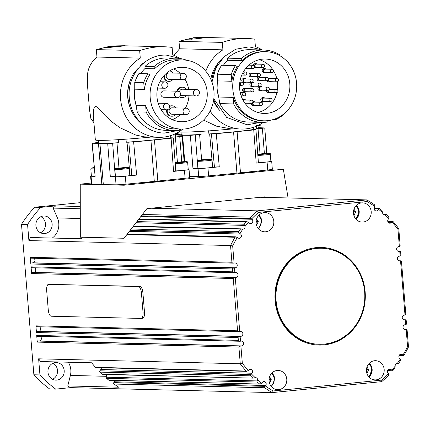 <?xml version="1.0" encoding="UTF-8"?>
<svg xmlns="http://www.w3.org/2000/svg" width="430" height="430" viewBox="0 0 430 430"><rect width="100%" height="100%" fill="white"/><g stroke="black" fill="none" stroke-linecap="round" stroke-linejoin="round"><path stroke-width="0.64" d="M286.778 379.163A9.605 8.89 -88.6 0 1 277.689 389.655A9.605 8.89 -88.6 0 1 269.072 380.937A9.605 8.89 -88.6 0 1 278.162 370.445A9.605 8.89 -88.6 0 1 286.778 379.163M273.802 221.332A9.605 8.89 -88.6 0 1 264.708 231.818A9.605 8.89 -88.6 0 1 256.092 223.105A9.605 8.89 -88.6 0 1 265.186 212.613A9.605 8.89 -88.6 0 1 273.802 221.332M371.197 211.576A9.605 8.89 -88.6 0 1 362.103 222.068A9.605 8.89 -88.6 0 1 353.487 213.35A9.605 8.89 -88.6 0 1 362.581 202.863A9.605 8.89 -88.6 0 1 371.197 211.576M384.173 369.408A9.605 8.89 -88.6 0 1 375.084 379.9A9.605 8.89 -88.6 0 1 366.462 371.181A9.605 8.89 -88.6 0 1 375.557 360.695A9.605 8.89 -88.6 0 1 384.173 369.408M365.14 291.75A48.837 45.182 -88.6 0 1 318.926 345.075A48.837 45.182 -88.6 0 1 275.125 300.763A48.837 45.182 -88.6 0 1 321.344 247.438A48.837 45.182 -88.6 0 1 365.14 291.75M318.748 345.075A48.837 45.182 91.4 0 0 364.78 291.739A48.837 45.182 91.4 0 0 321.151 247.433M126.871 234.597L235.059 237.258A108.881 100.738 91.4 0 0 230.55 245.546L231.926 262.257L232.345 262.907L233.108 263.138L234.823 263.004A2.403 2.22 -88.6 0 1 237.242 265.315A2.403 2.22 -88.6 0 1 235.221 267.788L232.786 268.255L232.474 268.954L232.711 271.825L233.135 272.475L235.613 272.572A2.403 2.22 -88.6 0 1 238.032 274.877A2.403 2.22 -88.6 0 1 236.005 277.355L233.571 277.818L233.264 278.516L237.564 330.81L237.983 331.465L238.747 331.691L240.461 331.562A2.403 2.22 -88.6 0 1 242.88 333.868A2.403 2.22 -88.6 0 1 240.854 336.341L238.424 336.808L238.112 337.507L238.349 340.377L238.768 341.028L241.246 341.124A2.403 2.22 -88.6 0 1 243.665 343.436A2.403 2.22 -88.6 0 1 241.638 345.908L239.209 346.37L238.897 347.069L240.273 363.78L38.619 358.819A108.881 100.738 91.4 0 0 40.662 361.533L91.687 362.791A108.881 100.738 91.4 0 0 95.422 367.327A0.962 0.887 91.4 0 0 96.1 367.629M130.199 230.286L239.139 232.969L238.585 232.34L238.655 231.652L131.188 229.007M239.139 232.969L239.902 233.425A107.28 99.255 -88.6 0 1 239.962 233.339A107.28 99.255 -88.6 0 1 242.966 229.104A2.403 2.22 -88.6 0 0 245.078 226.368L244.224 225.175L244.224 224.229L136.912 221.59M245.078 226.368A107.28 99.255 -88.6 0 1 245.433 225.922A107.28 99.255 -88.6 0 1 248.459 222.337L246.933 221.66L138.911 218.999M374.073 208.647L378.728 208.765L379.066 208.416L379.599 208.593L379.066 208.416M378.728 208.765L378.577 209.308A107.28 99.255 -88.6 0 1 378.658 209.372A107.28 99.255 -88.6 0 1 382.566 212.603A2.403 2.22 -88.6 0 0 385.087 214.871L385.758 214.398L386.446 214.586A108.881 100.738 91.4 0 1 388.543 216.645L388.956 217.967L388.22 219.273A2.403 2.22 -88.6 0 0 389.865 223.208A2.403 2.22 -88.6 0 0 391.628 222.342L388.145 222.256M385.087 214.871A107.28 99.255 -88.6 0 1 385.5 215.258A107.28 99.255 -88.6 0 1 388.806 218.515M403.501 355.658L403.082 355.454L403.501 355.658L403.996 355.223A108.881 100.738 91.4 0 0 408.5 346.935L407.124 330.229L406.587 329.364L405.442 329.509A2.403 2.22 -88.6 0 1 403.023 327.198A2.403 2.22 -88.6 0 1 405.049 324.725L406.135 324.585L406.576 323.532L406.13 320.011L404.657 319.942A2.403 2.22 -88.6 0 1 402.238 317.636A2.403 2.22 -88.6 0 1 404.259 315.158L405.345 315.018L405.791 313.964L401.491 261.671L400.954 260.811L399.803 260.956A2.403 2.22 -88.6 0 1 397.39 258.645A2.403 2.22 -88.6 0 1 399.411 256.173L400.841 255.683L400.706 252.109L400.163 251.244L399.019 251.389A2.403 2.22 -88.6 0 1 396.6 249.083A2.403 2.22 -88.6 0 1 398.626 246.605L399.712 246.465L400.153 245.412L398.782 228.701A108.881 100.738 91.4 0 0 392.993 221.445L387.709 221.031M398.271 363.613L397.298 363.409A107.28 99.255 -88.6 0 0 400.303 359.174A107.28 99.255 -88.6 0 0 400.362 359.088L400.663 359.738L400.394 360.829A108.881 100.738 91.4 0 1 398.669 363.275L398.271 363.613L397.298 363.409A2.403 2.22 -88.6 0 0 395.191 366.145L394.826 368.252A108.881 100.738 91.4 0 1 392.912 370.526L392.418 370.832L387.618 370.51M395.191 366.145A107.28 99.255 -88.6 0 1 394.831 366.591A107.28 99.255 -88.6 0 1 391.805 370.176L392.418 370.832M253.657 378.094L255.178 377.642A2.403 2.22 -88.6 0 1 257.699 379.91A107.28 99.255 -88.6 0 0 261.607 383.141A107.28 99.255 -88.6 0 0 261.687 383.205L260.026 384.076L109.328 380.367A0.962 0.887 91.4 0 0 109.451 380.362M255.178 377.642A107.28 99.255 -88.6 0 1 254.77 377.255A107.28 99.255 -88.6 0 1 251.464 373.998L250.781 374.53L99.808 370.816A0.962 0.887 91.4 0 0 99.878 372.133A108.881 100.738 91.4 0 0 101.974 374.191A0.962 0.887 91.4 0 0 102.587 374.433M99.878 372.133L250.513 375.841L250.33 375.202L250.781 374.53M391.805 370.176L391.106 369.547A2.403 2.22 -88.6 0 0 387.602 370.552A2.403 2.22 -88.6 0 0 388.252 373.24L388.822 373.928L388.457 375.358A108.881 100.738 91.4 0 1 381.716 381.636L381.754 380.098L273.195 390.972A107.28 99.255 -88.6 0 1 265.353 385.941L264.837 386.344L113.794 382.625A0.962 0.887 91.4 0 0 113.993 384.049A108.881 100.738 91.4 0 0 118.804 387.204L67.784 385.946A108.881 100.738 91.4 0 0 70.622 387.629L55.706 389.123L49.633 388.973A118.486 109.623 -88.6 0 1 33.873 374.783L21.5 224.315A118.486 109.623 -88.6 0 1 34.69 207.228L80.27 202.664M260.182 384.071L108.817 380.179A0.962 0.887 91.4 0 0 109.328 380.367M105.732 374.508A2.403 2.22 -88.6 0 1 106.296 377.207A0.962 0.887 91.4 0 0 106.565 378.325L257.199 382.034L256.963 381.528L257.699 379.91M253.2 378.137L101.974 374.191M251.464 373.998L252.044 373.24A2.403 2.22 -88.6 0 0 250.4 369.305A2.403 2.22 -88.6 0 0 248.637 370.171L246.788 371.343L96.051 367.629M246.852 371.343L246.057 371.036L95.422 367.327M235.059 237.258L236.011 236.822L127.221 234.146M235.796 236.833L237.752 237.747A2.403 2.22 -88.6 0 0 241.257 236.742A2.403 2.22 -88.6 0 0 240.601 234.054L129.403 231.313M133.069 226.567L242.762 229.104M240.929 228.873L241.681 228.921M141.325 215.871L251.045 218.574L250.437 217.859L250.599 217.128L142.411 214.462M251.045 218.574L251.62 218.918A107.28 99.255 -88.6 0 1 258.511 212.415L367.075 201.541L366.774 199.891L260.483 197.273L151.043 208.233L257.333 210.85L366.774 199.891A108.881 100.738 91.4 0 1 374.428 204.728L375.03 206.158L374.589 206.997A2.403 2.22 -88.6 0 0 376.234 210.931A2.403 2.22 -88.6 0 0 377.997 210.066L374.514 209.98M379.599 208.593A108.881 100.738 91.4 0 1 381.856 210.447L382.566 212.603M113.993 384.049L264.627 387.758L264.353 387.097L264.837 386.344M198.628 168.485A7.208 0.312 175.3 0 1 198.09 168.409L197.499 161.234A7.208 0.312 -4.7 0 0 198.042 161.309A7.208 0.312 -4.7 0 0 207.416 160.713A7.208 0.312 -4.7 0 0 211.861 160.057L212.452 167.227A7.208 0.312 175.3 0 1 206.674 168.012A7.208 0.312 175.3 0 1 198.628 168.485M115.993 176.757A7.208 0.312 175.3 0 1 115.45 176.682L114.864 169.511A7.208 0.312 -4.7 0 0 115.401 169.587A7.208 0.312 -4.7 0 0 124.775 168.985A7.208 0.312 -4.7 0 0 129.226 168.329L129.812 175.504A7.208 0.312 175.3 0 1 124.039 176.289A7.208 0.312 175.3 0 1 115.993 176.757M109.328 47.461A9.605 0.419 175.3 0 1 108.118 47.504A9.605 0.419 175.3 0 1 106.172 47.407A9.605 0.419 175.3 0 1 112.676 46.478A9.605 0.419 175.3 0 1 123.372 45.741A9.605 0.419 175.3 0 1 125.318 45.827L125.673 45.822M186.093 108.161A3.204 3.204 0 0 1 189.216 111.241A3.204 3.204 0 0 1 185.937 114.563L171.962 114.219A3.204 2.962 -88.6 0 1 169.092 111.316A3.204 2.962 -88.6 0 1 172.124 107.817L186.093 108.161A3.204 2.962 91.4 0 0 183.062 111.66A3.204 2.962 91.4 0 0 186.276 114.552M175.757 114.316A5.203 4.816 -88.6 0 1 171.914 116.224A5.203 4.816 -88.6 0 1 167.249 111.499A5.203 4.816 -88.6 0 1 167.399 109.677M169.694 106.489A5.203 4.816 -88.6 0 1 172.172 105.818A5.203 4.816 -88.6 0 1 175.918 107.914M171.914 116.224L171.307 116.207A5.203 4.816 -88.6 0 1 166.641 111.483A5.203 4.816 -88.6 0 1 166.759 109.795M169.667 106.172A5.203 4.816 -88.6 0 1 171.565 105.802L172.172 105.818M183.223 73.288A3.204 3.204 0 0 1 186.346 76.368A3.204 3.204 0 0 1 183.067 79.69L169.097 79.346A3.204 2.962 -88.6 0 1 166.227 76.443A3.204 2.962 -88.6 0 1 169.253 72.944L183.223 73.288A3.204 2.962 91.4 0 0 180.197 76.787A3.204 2.962 91.4 0 0 183.411 79.679M172.892 79.443A5.203 4.816 -88.6 0 1 169.049 81.351A5.203 4.816 -88.6 0 1 164.378 76.626A5.203 4.816 -88.6 0 1 164.459 75.137M169.544 70.955A5.203 4.816 -88.6 0 1 173.048 73.035M169.049 81.351L168.442 81.334A5.203 4.816 -88.6 0 1 163.771 76.61A5.203 4.816 -88.6 0 1 163.76 75.906M179.423 91.837A3.204 2.962 -88.6 0 1 182.417 89.209L196.386 89.553A3.204 2.962 91.4 0 0 193.355 93.047A3.204 2.962 91.4 0 0 196.569 95.938M177.654 91.208A5.203 4.816 -88.6 0 1 182.465 87.204A5.203 4.816 -88.6 0 1 186.212 89.3M177.047 91.192A5.203 4.816 -88.6 0 1 181.858 87.193L182.465 87.204M177.59 91.203A3.204 3.204 0 0 1 180.713 94.288A3.204 3.204 0 0 1 177.434 97.61L163.771 97.271A3.204 2.962 -88.6 0 1 160.895 94.364A3.204 2.962 -88.6 0 1 163.927 90.87L177.59 91.203A3.204 2.962 91.4 0 0 174.564 94.702A3.204 2.962 91.4 0 0 177.778 97.594M124.98 45.811L110.231 47.354L105.775 47.467L111.907 46.015L122.733 45.752L110.967 45.994L96.352 49.606L139.669 50.67L140.282 58.109A42.43 39.259 91.4 0 0 121.588 105.371A42.43 39.259 91.4 0 0 158.632 137.342A42.43 39.259 91.4 0 0 163.147 137.17A42.43 39.259 91.4 0 0 182.831 129.091M178.961 57.889A42.43 39.259 91.4 0 0 172.747 54.863L172.134 47.424A80.061 74.073 -88.6 0 0 164.265 46.773A80.061 74.073 -88.6 0 0 139.669 50.67M156.982 97.029A27.219 25.182 -88.6 0 1 182.739 67.306A27.219 25.182 -88.6 0 1 207.158 92.009A27.219 25.182 -88.6 0 1 181.401 121.733A27.219 25.182 -88.6 0 1 156.982 97.029M188.668 89.359A27.219 25.182 91.4 0 0 184.954 79.131M180.1 73.213A27.219 25.182 91.4 0 0 173.586 68.929M180.003 128.661L179.401 130.263A36.184 33.481 -88.6 0 1 178.348 130.387A36.184 33.481 -88.6 0 1 174.499 130.532A36.184 33.481 -88.6 0 1 146.141 112.096L137.154 111.875L136.073 105.296A34.583 31.997 -88.6 0 1 134.746 89.177L134.74 82.49L143.727 82.71A36.184 33.481 -88.6 0 1 147.936 73.75L138.949 73.53A36.184 33.481 -88.6 0 0 134.74 82.49M186.077 128.812A34.583 31.997 91.4 0 0 214.032 92.676A34.583 31.997 91.4 0 0 182.922 59.942A34.583 31.997 91.4 0 0 179.24 60.082A34.583 31.997 91.4 0 0 150.086 95.723A34.583 31.997 91.4 0 0 181.218 129.091A34.583 31.997 91.4 0 0 184.9 128.957A34.583 31.997 91.4 0 0 186.077 128.812M182.922 59.942L176.848 59.797A34.583 31.997 91.4 0 0 173.166 59.931A34.583 31.997 91.4 0 0 154.553 68.789L144.953 68.553L144.953 66.435L153.94 66.655A36.184 33.481 -88.6 0 1 172.425 58.324A36.184 33.481 -88.6 0 1 176.278 58.179A36.184 33.481 -88.6 0 1 186.83 60.302M144.953 66.435A36.184 33.481 -88.6 0 1 163.438 58.104A36.184 33.481 -88.6 0 1 167.291 57.959L176.278 58.179M96.352 49.606L96.965 57.045C91.095 62.146 87.946 68.128 87.51 74.992L87.559 86.107L89.494 109.602L90.843 118.417L93.939 122.84M170.624 135.622L170.785 137.761A7.713 0.339 -4.7 0 0 171.231 137.793L173.306 137.879L171.097 138.213L154.456 139.917A41.151 1.795 175.3 0 1 152.709 140.094A41.151 1.795 175.3 0 1 150.925 140.271L133.633 141.964L127.017 142.222A7.713 0.339 -4.7 0 0 126.275 142.222L125.974 139.035M126.275 142.222A38.619 1.682 -4.7 0 0 151.747 140.073A38.619 1.682 -4.7 0 0 170.785 137.761M188.238 169.495L188.582 169.506A8.003 0.349 175.3 0 1 189.049 169.587L189.705 177.558A8.003 0.349 175.3 0 1 185.099 178.251L157.837 181.051A41.151 1.795 175.3 0 1 156.88 181.148A9.605 0.419 175.3 0 1 159.68 181.213A9.605 0.419 175.3 0 1 153.752 182.089A9.605 0.419 175.3 0 1 140.535 182.788A9.605 0.419 175.3 0 1 140.567 182.745L125.979 184.174L125.323 176.203L136.632 175.096L130.01 175.354L127.017 142.222M173.306 137.879L175.768 171.065L173.559 171.398L184.448 170.28A8.003 0.349 175.3 0 0 189.049 169.587M175.537 135.928A41.151 1.795 175.3 0 1 175.709 135.934L182.126 136.224L175.418 137.009A7.713 0.339 -4.7 0 0 174.037 137.154L173.763 133.972M118.255 139.53L118.481 142.717A7.713 0.339 -4.7 0 0 116.981 142.862L107.715 143.615L99.943 143.523A41.151 1.795 175.3 0 1 98.486 143.486L92.068 143.195L98.572 142.432M115.428 176.434L110.317 176.773L115.401 176.832A8.003 0.349 175.3 0 0 125.323 176.203M156.88 181.148A41.151 1.795 175.3 0 1 156.09 181.229A41.151 1.795 175.3 0 1 154.305 181.401L140.567 182.745M245.922 82.173A2 1.854 -88.6 0 1 243.009 80.727A2 1.854 -88.6 0 1 246.003 78.969M244.804 82.544L243.59 82.517A2 1.854 -88.6 0 1 241.794 80.7A2 1.854 -88.6 0 1 243.686 78.513L244.901 78.545M251.572 79.109A1.602 1.602 0 0 1 253.136 80.646A1.602 1.602 0 0 1 251.496 82.307L244.815 82.146A1.602 1.483 -88.6 0 1 243.375 80.689A1.602 1.483 -88.6 0 1 244.89 78.943L251.572 79.109A1.602 1.483 91.4 0 0 250.061 80.856A1.602 1.483 91.4 0 0 251.663 82.302M261.263 80.636A2 1.854 -88.6 0 1 258.344 79.195A2 1.854 -88.6 0 1 261.338 77.438M260.139 81.007L258.925 80.98A2 1.854 -88.6 0 1 257.129 79.163A2 1.854 -88.6 0 1 259.021 76.975L260.236 77.008M266.912 77.572A1.602 1.602 0 0 1 268.471 79.115A1.602 1.602 0 0 1 266.831 80.775L260.15 80.609A1.602 1.483 -88.6 0 1 258.715 79.158A1.602 1.483 -88.6 0 1 260.231 77.405L266.912 77.572A1.602 1.483 91.4 0 0 265.396 79.319A1.602 1.483 91.4 0 0 267.003 80.765M266.337 72.321A2 1.854 -88.6 0 1 263.423 70.875A2 1.854 -88.6 0 1 266.417 69.117M265.219 72.692L264.004 72.659A2 1.854 -88.6 0 1 262.209 70.848A2 1.854 -88.6 0 1 264.101 68.66L265.315 68.687M271.986 69.257A1.602 1.602 0 0 1 273.55 70.794A1.602 1.602 0 0 1 271.911 72.455L265.229 72.294A1.602 1.483 -88.6 0 1 263.789 70.837A1.602 1.483 -88.6 0 1 265.305 69.09L271.986 69.257A1.602 1.483 91.4 0 0 270.47 71.004A1.602 1.483 91.4 0 0 272.077 72.45M270.744 92.52A2 1.854 -88.6 0 1 267.901 90.321M269.626 92.896L268.411 92.864A2 1.854 -88.6 0 1 266.681 90.316M276.49 92.654A1.602 1.483 91.4 0 1 276.318 92.66A1.602 1.602 0 0 0 277.957 90.999A1.602 1.602 0 0 0 276.399 89.456A1.602 1.483 91.4 0 0 274.883 91.203A1.602 1.483 91.4 0 0 276.318 92.66L269.637 92.493A1.602 1.483 -88.6 0 1 268.352 90.182M271.287 81.711A2 1.854 -88.6 0 1 268.374 80.265A2 1.854 -88.6 0 1 271.368 78.507M270.169 82.082L268.954 82.055A2 1.854 -88.6 0 1 267.256 80.727M276.936 78.647A1.602 1.602 0 0 1 278.5 80.184A1.602 1.602 0 0 1 276.861 81.845L270.18 81.684A1.602 1.483 -88.6 0 1 268.745 80.227A1.602 1.483 -88.6 0 1 270.255 78.48L276.936 78.647A1.602 1.483 91.4 0 0 275.426 80.394A1.602 1.483 91.4 0 0 277.033 81.84M257.462 67.333A2 1.854 -88.6 0 1 254.549 65.887A2 1.854 -88.6 0 1 257.543 64.129M256.344 67.703L255.13 67.677A2 1.854 -88.6 0 1 254.544 67.553M263.117 64.269A1.602 1.602 0 0 1 264.676 65.806A1.602 1.602 0 0 1 263.036 67.467L256.355 67.306A1.602 1.483 -88.6 0 1 254.92 65.849A1.602 1.483 -88.6 0 1 256.436 64.102L263.117 64.269A1.602 1.483 91.4 0 0 261.601 66.016A1.602 1.483 91.4 0 0 263.208 67.462M253.2 76.621A2 1.854 -88.6 0 1 250.281 75.18A2 1.854 -88.6 0 1 253.275 73.422M252.077 76.992L250.862 76.965A2 1.854 -88.6 0 1 249.067 75.148A2 1.854 -88.6 0 1 250.964 72.96L252.179 72.993M258.849 73.557A1.602 1.602 0 0 1 260.408 75.099A1.602 1.602 0 0 1 258.769 76.76L252.087 76.594A1.602 1.483 -88.6 0 1 250.652 75.142A1.602 1.483 -88.6 0 1 252.168 73.39L258.849 73.557A1.602 1.483 91.4 0 0 257.333 75.304A1.602 1.483 91.4 0 0 258.941 76.75M247.486 68.332A2 1.854 -88.6 0 1 245.648 68.526M253.227 68.461A1.602 1.483 91.4 0 1 253.06 68.467A1.602 1.602 0 0 0 254.7 66.806A1.602 1.602 0 0 0 253.136 65.269A1.602 1.483 91.4 0 0 251.62 67.016A1.602 1.483 91.4 0 0 253.06 68.467L246.374 68.305A1.602 1.483 -88.6 0 1 245.906 68.209M264.88 101.324A2 1.854 -88.6 0 1 261.967 99.878A2 1.854 -88.6 0 1 264.961 98.121M263.762 101.695L262.547 101.663A2 1.854 -88.6 0 1 260.752 99.851A2 1.854 -88.6 0 1 262.644 97.664L263.859 97.696M270.529 98.26A1.602 1.602 0 0 1 272.093 99.798A1.602 1.602 0 0 1 270.454 101.458L263.773 101.297A1.602 1.483 -88.6 0 1 262.338 99.841A1.602 1.483 -88.6 0 1 263.848 98.094L270.529 98.26A1.602 1.483 91.4 0 0 269.019 100.007A1.602 1.483 91.4 0 0 270.626 101.453M262.047 90.203A2 1.854 -88.6 0 1 259.129 88.757A2 1.854 -88.6 0 1 262.123 87M260.924 90.574L259.709 90.547A2 1.854 -88.6 0 1 257.914 88.731A2 1.854 -88.6 0 1 259.811 86.543L261.026 86.575M267.697 87.139A1.602 1.602 0 0 1 269.255 88.677A1.602 1.602 0 0 1 267.616 90.338L260.935 90.176A1.602 1.483 -88.6 0 1 259.5 88.72A1.602 1.483 -88.6 0 1 261.015 86.973L267.697 87.139A1.602 1.483 91.4 0 0 266.181 88.886A1.602 1.483 91.4 0 0 267.788 90.332M255.56 105.318A2 1.854 -88.6 0 1 252.641 103.877A2 1.854 -88.6 0 1 255.635 102.114M254.436 105.689L253.222 105.662A2 1.854 -88.6 0 1 251.442 103.372M261.209 102.254A1.602 1.602 0 0 1 262.768 103.797A1.602 1.602 0 0 1 261.128 105.457L254.447 105.291A1.602 1.483 -88.6 0 1 253.012 103.84A1.602 1.483 -88.6 0 1 254.528 102.087L261.209 102.254A1.602 1.483 91.4 0 0 259.693 104.001A1.602 1.483 91.4 0 0 261.3 105.447M245.734 103.238A2 1.854 -88.6 0 1 245.191 103.528M246.712 91.735A2 1.854 -88.6 0 1 243.794 90.295A2 1.854 -88.6 0 1 246.788 88.537M245.589 92.111L244.374 92.079A2 1.854 -88.6 0 1 242.579 90.262A2 1.854 -88.6 0 1 244.476 88.08L245.691 88.107M252.362 88.671A1.602 1.602 0 0 1 253.92 90.214A1.602 1.602 0 0 1 252.281 91.875L245.6 91.708A1.602 1.483 -88.6 0 1 244.165 90.257A1.602 1.483 -88.6 0 1 245.68 88.51L252.362 88.671A1.602 1.483 91.4 0 0 250.846 90.424A1.602 1.483 91.4 0 0 252.453 91.869M253.985 86.188A2 1.854 -88.6 0 1 251.072 84.742A2 1.854 -88.6 0 1 254.065 82.985M252.867 86.559L251.652 86.532A2 1.854 -88.6 0 1 249.857 84.715A2 1.854 -88.6 0 1 251.749 82.528L252.964 82.56M259.634 83.124A1.602 1.602 0 0 1 261.193 84.662A1.602 1.602 0 0 1 259.553 86.322L252.872 86.161A1.602 1.483 -88.6 0 1 251.437 84.705A1.602 1.483 -88.6 0 1 252.953 82.958L259.634 83.124A1.602 1.483 91.4 0 0 258.118 84.871A1.602 1.483 91.4 0 0 259.725 86.317M210.114 111.058A42.43 39.259 91.4 0 0 241.268 129.065A42.43 39.259 91.4 0 0 245.788 128.898A42.43 39.259 91.4 0 0 263.359 122.378M261.601 49.611A42.43 39.259 91.4 0 0 255.388 46.585L254.775 39.146A80.061 74.073 -88.6 0 0 246.906 38.501A80.061 74.073 -88.6 0 0 222.31 42.398L222.923 49.837A42.43 39.259 91.4 0 0 205.798 71.219M239.623 88.757A27.219 25.182 -88.6 0 1 265.38 59.034A27.219 25.182 -88.6 0 1 289.793 83.732A27.219 25.182 -88.6 0 1 264.036 113.456A27.219 25.182 -88.6 0 1 239.623 88.757M277.463 89.902A27.219 25.182 91.4 0 0 277.646 83.431A27.219 25.182 91.4 0 0 277.458 81.748M276.845 78.642A27.219 25.182 91.4 0 0 273.55 70.816M272.615 69.402A27.219 25.182 91.4 0 0 259.285 59.689M207.615 37.534L192.866 39.082L188.41 39.189L194.543 37.738L208.308 37.55M267.503 120.507L266.896 122.109A36.184 33.481 -88.6 0 1 265.848 122.227A36.184 33.481 -88.6 0 1 261.994 122.373A36.184 33.481 -88.6 0 1 233.641 103.942L219.794 103.598L218.709 97.024A34.583 31.997 -88.6 0 1 217.386 80.899L217.376 74.218L231.227 74.557A36.184 33.481 -88.6 0 1 235.436 65.597L221.584 65.258A36.184 33.481 -88.6 0 0 217.376 74.218M268.718 120.54A34.583 31.997 91.4 0 0 296.668 84.398A34.583 31.997 91.4 0 0 265.557 51.67A34.583 31.997 91.4 0 0 261.875 51.81A34.583 31.997 91.4 0 0 232.721 87.446A34.583 31.997 91.4 0 0 263.859 120.819A34.583 31.997 91.4 0 0 267.541 120.68A34.583 31.997 91.4 0 0 268.718 120.54M265.557 51.67L264.342 51.638A34.583 31.997 91.4 0 0 260.661 51.777A34.583 31.997 91.4 0 0 242.047 60.635L227.594 60.281L227.588 58.163L241.44 58.502A36.184 33.481 -88.6 0 1 259.924 50.17A36.184 33.481 -88.6 0 1 263.778 50.025A36.184 33.481 -88.6 0 1 279.468 54.696L279.957 55.776M227.588 58.163A36.184 33.481 -88.6 0 1 246.073 49.826A36.184 33.481 -88.6 0 1 249.927 49.681L263.778 50.025M181.041 132.085L181.245 134.601A38.619 1.682 -4.7 0 0 184.142 134.998A38.619 1.682 -4.7 0 0 201.122 134.445A7.713 0.339 -4.7 0 0 199.617 134.585L190.35 135.343L182.578 135.246A41.151 1.795 175.3 0 1 181.809 135.235A41.151 1.795 175.3 0 1 181.127 135.213L175.462 134.982M200.896 131.252L201.122 134.445M258.177 127.656A41.151 1.795 175.3 0 1 258.344 127.662L264.762 127.952L258.054 128.737A7.713 0.339 -4.7 0 0 256.672 128.882L256.398 125.694M256.672 128.882A38.619 1.682 -4.7 0 0 258.226 128.274L258.022 125.759M198.069 168.162L192.957 168.501L198.042 168.56A8.003 0.349 175.3 0 0 207.959 167.926L219.273 166.824L212.651 167.082L209.652 133.945A7.713 0.339 -4.7 0 0 208.916 133.945L208.609 130.763M175.44 134.762L181.207 134.16M253.265 127.344L253.426 129.489A7.713 0.339 -4.7 0 0 253.872 129.521L255.941 129.602L253.732 129.935L237.097 131.644A41.151 1.795 175.3 0 1 233.565 131.999L216.274 133.687L209.652 133.945M255.941 129.607L258.409 162.793L256.199 163.126L267.084 162.008A8.003 0.349 175.3 0 0 271.685 161.309A8.003 0.349 175.3 0 0 271.217 161.234L270.873 161.218M271.685 161.309L272.341 169.28A8.003 0.349 175.3 0 1 267.739 169.979L253.7 171.419A9.605 0.419 175.3 0 1 257.075 171.463A9.605 0.419 175.3 0 1 251.147 172.339A9.605 0.419 175.3 0 1 237.93 173.037A9.605 0.419 175.3 0 1 237.93 173.032A41.151 1.795 175.3 0 1 236.946 173.129L208.614 175.897A8.003 0.349 175.3 0 1 198.698 176.531L189.608 176.424M40.484 232.743A8.804 8.149 91.4 0 0 45.456 223.815A8.804 8.149 91.4 0 0 40.882 216.682M52.137 223.982A8.804 8.149 -88.6 0 1 43.806 233.597A8.804 8.149 -88.6 0 1 35.905 225.605A8.804 8.149 -88.6 0 1 44.242 215.989A8.804 8.149 -88.6 0 1 52.137 223.982M52.535 379.292A8.804 8.149 91.4 0 0 57.507 370.37A8.804 8.149 91.4 0 0 52.928 363.232M64.188 370.531A8.804 8.149 -88.6 0 1 55.852 380.147A8.804 8.149 -88.6 0 1 47.956 372.154A8.804 8.149 -88.6 0 1 56.292 362.538A8.804 8.149 -88.6 0 1 64.188 370.531M40.097 336.346A2.403 2.22 -88.6 0 1 39.383 340.931L38.055 341.06A0.962 0.887 91.4 0 0 37.243 342.108L36.695 335.411A0.962 0.887 91.4 0 0 37.657 336.281L153.467 339.13M39.313 326.779A2.403 2.22 -88.6 0 1 38.592 331.363L37.265 331.498A0.962 0.887 91.4 0 0 36.459 332.54L35.91 325.843A0.962 0.887 91.4 0 0 36.872 326.714L152.682 329.563M34.465 267.793A2.403 2.22 -88.6 0 1 33.744 272.378L32.417 272.507A0.962 0.887 91.4 0 0 31.61 273.555L31.057 266.858A0.962 0.887 91.4 0 0 32.024 267.723L147.829 270.577M33.68 258.226A2.403 2.22 -88.6 0 1 32.959 262.811L31.632 262.945A0.962 0.887 91.4 0 0 30.826 263.988L30.272 257.291A0.962 0.887 91.4 0 0 31.239 258.161L147.044 261.01M94.869 176.074A7.208 0.312 175.3 0 1 91.939 176.166A7.208 0.312 175.3 0 1 91.396 176.09L90.811 168.915A7.208 0.312 -4.7 0 0 91.348 168.99A7.208 0.312 -4.7 0 0 94.261 168.904M319.194 344.285L318.587 344.269A48.036 44.441 -88.6 0 1 275.426 299.71A48.036 44.441 -88.6 0 1 312.546 248.884A48.036 44.441 -88.6 0 1 320.952 248.228L321.559 248.244A48.036 44.441 -88.6 0 1 364.715 292.798A48.036 44.441 -88.6 0 1 327.601 343.629A48.036 44.441 -88.6 0 1 319.194 344.285A48.036 44.441 -88.6 0 1 276.033 299.726A48.036 44.441 -88.6 0 1 313.153 248.9A48.036 44.441 -88.6 0 1 321.559 248.244M48.585 284.337L138.481 286.552A6.407 2.413 84.3 0 1 141.432 292.986L143.007 312.121A6.407 2.413 84.3 0 1 141.217 318.431A6.407 2.413 84.3 0 1 141.104 318.437L51.208 316.222A6.407 2.413 84.3 0 1 48.257 309.788L46.682 290.659A6.407 2.413 84.3 0 1 48.472 284.343A6.407 2.413 84.3 0 1 48.585 284.337L139.954 286.401A6.407 2.413 84.3 0 1 142.91 292.841L144.485 311.97A6.407 2.413 84.3 0 1 142.69 318.286A6.407 2.413 84.3 0 1 142.577 318.291M366.973 367.032L368.644 369.601L366.946 373.557M368.644 369.601L367.064 369.563L366.532 368.865M366.441 370.767L367.064 369.563M269.578 376.782L271.249 379.351L269.551 383.313M271.249 379.351L269.669 379.314L269.137 378.615M269.046 380.518L269.669 379.314M178.165 162.583L184.067 161.992L178.165 162.583M175.225 163.712A7.208 0.312 -4.7 0 0 183.212 163.137A7.208 0.312 -4.7 0 0 187.663 162.475L188.249 169.651A7.208 0.312 175.3 0 1 183.669 170.323A7.208 0.312 175.3 0 1 175.757 170.893M179.009 162.234L179.036 162.518M264.627 387.758A108.881 100.738 91.4 0 0 272.276 392.595L70.622 387.629M101.313 367.757A2.403 2.22 -88.6 0 1 100.808 369.52L99.808 370.816M80.276 206.491L55.68 205.884A108.881 100.738 91.4 0 0 53.159 208.104L80.276 208.77M82.313 237.231A108.881 100.738 91.4 0 0 81.49 238.763L30.465 237.505A108.881 100.738 91.4 0 0 28.901 240.585L27.574 224.465A118.486 109.623 -88.6 0 1 40.764 207.378L55.68 205.884M234.087 263.079L232.673 245.89L230.55 245.546L28.901 240.585M114.944 380.507A2.403 2.22 -88.6 0 1 114.439 381.792L113.794 382.625M106.565 378.325A108.881 100.738 91.4 0 0 108.817 380.179M52.293 238.043A16.012 14.813 91.4 0 0 57.437 217.94L53.159 208.104M67.784 385.946L70.386 375.422A16.012 14.813 91.4 0 0 68.273 362.21M55.706 389.123A118.486 109.623 -88.6 0 1 39.947 374.933L33.873 374.783M39.947 374.933L38.619 358.819M27.574 224.465L21.5 224.315M40.764 207.378L34.69 207.228M288.073 197.95L283.354 169.264L123.98 185.222L124.044 238.258L146.899 208.647L151.043 208.233M260.483 197.273L264.622 196.859L265.213 197.392M91.165 183.051L80.249 184.148L80.313 237.183L124.044 238.258M283.354 169.264L272.319 168.995M123.98 185.222L80.249 184.148M125.979 184.174A8.003 0.349 175.3 0 1 116.057 184.809L103.324 184.653A41.151 1.795 175.3 0 1 101.867 184.62L91.724 184.207A8.003 0.349 175.3 0 1 91.257 184.126L90.601 176.155A8.003 0.349 175.3 0 1 91.386 175.94M253.7 171.419L240.477 172.774A41.151 1.795 175.3 0 1 237.93 173.032M257.86 155.44A7.208 0.312 -4.7 0 0 265.853 154.859A7.208 0.312 -4.7 0 0 270.298 154.203L270.889 161.379A7.208 0.312 175.3 0 1 266.31 162.046A7.208 0.312 175.3 0 1 258.392 162.615M208.916 133.945A38.619 1.682 -4.7 0 0 253.426 129.489M178.735 131.935A41.629 1.817 -4.7 0 0 232.985 128.86M241.268 129.065L230.641 128.806L216.564 126.189L203.562 120.056M256.957 125.952A41.629 1.817 -4.7 0 0 260.967 124.834L260.892 123.947M220.069 110.725A34.583 31.997 -88.6 0 1 213.479 100.991M210.824 79.222A34.583 31.997 -88.6 0 1 221.326 59.598M241.44 58.502L242.047 60.635M231.227 74.557L231.84 81.259A34.583 31.997 91.4 0 1 237.258 66.526L235.436 65.597M217.65 64.72L217.516 64.715A36.985 34.223 -88.6 0 0 211.635 81.168M218.306 108.231A36.985 34.223 -88.6 0 1 213.726 99.438M286.138 60.474L286.531 60.479L286.423 60.754M286.531 60.479A36.184 33.481 -88.6 0 1 290.906 66.274M231.84 81.259L217.386 80.899M223.38 65.301A34.583 31.997 -88.6 0 1 227.594 60.281M263.859 120.819L262.644 120.787A34.583 31.997 91.4 0 1 233.167 97.379L218.709 97.024M233.167 97.379L233.641 103.942M261.994 122.373L248.148 122.034A36.184 33.481 -88.6 0 1 219.794 103.598M289.89 107.478A36.184 33.481 -88.6 0 1 275.711 119.572L273.329 119.513M275.845 118.621L275.711 119.572M205.373 37.474L193.602 37.716L178.987 41.334L179.6 48.773L173.827 55.287M222.923 49.837L179.6 48.773M178.987 41.334L222.31 42.398M257.984 112.504A27.219 25.182 91.4 0 0 276.974 92.536M268.186 78.26A2 1.854 -88.6 0 1 269.051 78.05L270.266 78.083M253.361 65.29A2 1.854 -88.6 0 1 255.226 63.672L256.441 63.704M252.942 101.69A2 1.854 -88.6 0 1 253.324 101.657L254.538 101.69M242.778 99.717A2 1.854 -88.6 0 1 243.498 99.583L244.713 99.609A2 1.854 -88.6 0 1 245.815 100.04M191.006 39.286A9.605 0.419 175.3 0 1 194.043 38.931M243.165 100.437A2 1.854 -88.6 0 1 244.713 99.609M243.38 100.813A1.602 1.483 -88.6 0 1 244.702 100.013L251.383 100.174A1.602 1.483 91.4 0 0 249.868 101.926A1.602 1.483 91.4 0 0 251.475 103.372M269.245 88.951A2 1.854 -88.6 0 1 270.825 89.322M269.105 89.419A1.602 1.483 -88.6 0 1 269.712 89.295L276.399 89.456M92.068 143.201L95.121 176.402L91.069 176.236A8.003 0.349 175.3 0 1 90.601 176.155M98.4 140.363L98.61 142.873A38.619 1.682 -4.7 0 0 118.481 142.717M174.037 137.154A38.619 1.682 -4.7 0 0 175.59 136.546L175.381 134.031M158.632 137.342L144.346 136.826L135.724 135.036L119.9 127.694L111.934 121.862L105.178 115.562L97.691 107.452L95.664 106.285L94.278 107.366L93.568 109.585L93.315 115.267L95.347 139.933A41.629 1.817 -4.7 0 0 150.344 137.138M174.322 134.23A41.629 1.817 -4.7 0 0 178.326 133.112L178.251 132.225M140.578 65.806L140.578 65.296A36.985 34.223 -88.6 0 1 144.636 62.242M140.578 65.296L141.078 65.306M130.188 107.726A34.583 31.997 -88.6 0 1 130.903 78.776M134.241 72.976A34.583 31.997 -88.6 0 1 138.686 67.87M153.94 66.655L154.553 68.789M143.727 82.71L144.346 89.413A34.583 31.997 91.4 0 1 149.758 74.68L147.936 73.75M135.009 72.993L133.966 72.966A36.985 34.223 -88.6 0 0 143.093 124.915M144.346 89.413L134.746 89.177M140.739 73.573A34.583 31.997 -88.6 0 1 144.953 68.553M181.218 129.091L175.144 128.946A34.583 31.997 91.4 0 1 145.668 105.533L136.073 105.296M145.668 105.533L146.141 112.096M174.499 130.532L165.507 130.306A36.184 33.481 -88.6 0 1 137.154 111.875M140.282 58.109L96.965 57.045M172.333 119.664A27.219 25.182 91.4 0 0 180.493 114.428M185.357 108.145A27.219 25.182 91.4 0 0 188.98 95.777M186.05 95.702A5.203 4.816 -88.6 0 1 182.207 97.61L181.6 97.594A5.203 4.816 -88.6 0 1 179.428 96.976M182.207 97.61A5.203 4.816 -88.6 0 1 179.686 96.761M196.386 89.553A3.204 3.204 0 0 1 199.504 92.633A3.204 3.204 0 0 1 196.225 95.954L182.255 95.61A3.204 2.962 -88.6 0 1 180.654 95.052M113.654 46.902L118.298 46.327M124.243 168.039L118.325 168.399L124.227 167.807M120.572 168.087L120.599 168.367M206.884 159.761L200.96 160.127L206.862 159.535M203.213 159.815L203.234 160.094M265.321 153.908L259.397 154.273L265.299 153.682M261.65 153.962L261.671 154.241M400.362 359.088L399.663 358.459A2.403 2.22 -88.6 0 1 401.147 354.212A2.403 2.22 -88.6 0 1 402.518 354.766L403.082 355.454L399.201 355.357M273.195 390.972L272.276 392.595L381.716 381.636M261.687 383.205L262.273 382.447A2.403 2.22 -88.6 0 1 266.003 382.985A2.403 2.22 -88.6 0 1 265.681 385.517L265.353 385.941M251.62 218.918L252.012 219.273A2.403 2.22 -88.6 0 1 250.529 223.519A2.403 2.22 -88.6 0 1 249.158 222.966L248.459 222.337M258.511 212.415L257.333 210.85A108.881 100.738 91.4 0 0 250.599 217.128M138.67 219.311L246.137 221.961A108.881 100.738 91.4 0 0 244.224 224.229M240.381 229.212A108.881 100.738 91.4 0 0 238.655 231.652M248.309 370.596A107.28 99.255 -88.6 0 1 242.316 363.173L240.273 363.78A108.881 100.738 91.4 0 0 246.057 371.036M250.513 375.841A108.881 100.738 91.4 0 0 252.603 377.9M257.199 382.034A108.881 100.738 91.4 0 0 259.451 383.888M387.769 221.396L392.074 221.504L392.445 221.149M239.725 331.632L235.269 277.431M240.51 341.2L240.117 336.416M242.316 363.173L240.902 345.983M388.645 373.595A107.28 99.255 -88.6 0 1 381.754 380.098M406.178 329.434L407.592 346.623A107.28 99.255 -88.6 0 1 402.91 355.115M408.5 346.935L407.592 346.623M405.393 319.866L405.786 324.65M400.545 260.881L405.001 315.083M399.755 251.314L400.153 256.097M392.074 221.504L391.628 222.342M391.956 221.918A107.28 99.255 -88.6 0 1 397.949 229.34L399.363 246.53M398.782 228.701L397.949 229.34M378.577 209.308L377.997 210.066M367.075 201.541A107.28 99.255 -88.6 0 1 374.912 206.572M246.137 221.961L246.831 221.66M239.902 233.425L240.601 234.054M232.673 245.89A107.28 99.255 -88.6 0 1 237.36 237.398M234.871 272.647L234.479 267.863M256.07 222.686L256.694 221.482L256.162 220.783M256.602 218.951L258.274 221.52L256.576 225.481M258.274 221.52L256.694 221.482M353.465 212.936L354.089 211.732L353.557 211.033M353.998 209.2L355.669 211.77L353.971 215.726M355.669 211.77L354.089 211.732M355.83 205.954A7.847 7.256 -88.6 0 1 358.642 211.474A7.847 7.256 -88.6 0 1 355.519 218.65M359.163 211.372A8.804 8.149 91.4 0 0 356.303 205.438M355.965 219.187A8.804 8.149 91.4 0 0 359.163 211.404M258.435 215.704A7.847 7.256 -88.6 0 1 261.247 221.224A7.847 7.256 -88.6 0 1 258.124 228.4M261.768 221.127A8.804 8.149 91.4 0 0 258.908 215.194M232.711 271.825L31.057 266.858M231.926 262.257L30.272 257.291M238.349 340.377L36.695 335.411M237.564 330.81L35.91 325.843M397.895 363.576L396.654 363.549M257.188 380.921L106.296 377.207M240.069 346.037L38.055 341.06M239.284 336.47L37.265 331.498M234.436 277.484L32.417 272.507M233.646 267.917L31.632 262.945M147.248 261.015L189.56 262.058M30.826 263.988L232.474 268.954M148.033 270.583L190.345 271.626M31.61 273.555L233.264 278.516M152.886 329.568L195.198 330.611M36.459 332.54L238.112 337.507M153.671 339.136L195.983 340.178M37.243 342.108L238.897 347.069M136.036 222.724L244.401 225.395M270.298 154.203C271.201 153.171 267.971 153.08 260.607 153.935L257.774 154.268A6.407 0.279 175.3 0 1 260.623 153.935A6.407 0.279 175.3 0 1 268.954 153.402A6.407 0.279 175.3 0 1 265.482 154.058A6.407 0.279 175.3 0 1 257.796 154.585M207.045 159.906A6.407 0.279 175.3 0 1 198.714 160.438A6.407 0.279 175.3 0 1 202.186 159.788A6.407 0.279 175.3 0 1 210.517 159.256A6.407 0.279 175.3 0 1 207.045 159.906M124.404 168.184A6.407 0.279 175.3 0 1 116.073 168.71A6.407 0.279 175.3 0 1 119.545 168.06A6.407 0.279 175.3 0 1 127.882 167.533A6.407 0.279 175.3 0 1 124.404 168.184M162.395 83.076A3.204 2.962 91.4 0 0 164.642 88.252A3.204 3.204 0 0 0 167.593 83.63A3.204 3.204 0 0 0 164.798 81.85A3.204 2.962 91.4 0 0 162.395 83.076M166.555 82.528A3.204 2.962 91.4 0 0 164.798 81.85L159.885 81.727M163.868 108.097A3.204 2.962 91.4 0 0 166.415 109.806A3.204 3.204 0 0 0 169.377 105.205A3.204 3.204 0 0 0 166.571 103.399A3.204 2.962 91.4 0 0 163.868 108.097M128.801 142.266L131.8 175.397M179.751 136.573L181.761 161.884M115.245 176.456L112.644 143.298M157.837 181.051L154.456 139.917M241.789 75.051L245.143 75.137A1.602 1.602 0 0 0 246.782 73.476A1.602 1.602 0 0 0 245.224 71.934A1.602 1.483 91.4 0 0 243.708 73.681A1.602 1.483 91.4 0 0 245.315 75.132M241.096 95.809L244.1 95.885A1.602 1.602 0 0 0 245.74 94.224A1.602 1.602 0 0 0 244.181 92.681A1.602 1.483 91.4 0 0 242.665 94.433A1.602 1.483 91.4 0 0 244.272 95.879M239.542 85.301L241.805 85.355A1.602 1.602 0 0 0 243.445 83.694A1.602 1.602 0 0 0 241.88 82.157A1.602 1.483 91.4 0 0 240.37 83.904A1.602 1.483 91.4 0 0 241.977 85.35M197.886 168.178L195.279 135.02M181.127 135.213L181.202 136.159M262.391 128.301L264.396 153.612M211.442 133.988L214.441 167.125M187.663 162.475C188.566 161.444 185.335 161.357 177.972 162.212L175.139 162.545A6.407 0.279 175.3 0 1 177.982 162.212A6.407 0.279 175.3 0 1 186.319 161.68A6.407 0.279 175.3 0 1 182.841 162.33A6.407 0.279 175.3 0 1 175.16 162.862M94.186 168.065A6.407 0.279 175.3 0 1 92.02 168.119A6.407 0.279 175.3 0 1 94.148 167.614L91.466 168.028L90.811 168.915M274.743 378.959A8.804 8.149 91.4 0 0 271.889 373.025M271.411 373.536A7.847 7.256 -88.6 0 1 274.222 379.056A7.847 7.256 -88.6 0 1 271.099 386.231M372.138 369.203A8.804 8.149 91.4 0 0 369.279 363.269M368.945 377.019A8.804 8.149 91.4 0 0 372.138 369.236M368.806 363.785A7.847 7.256 -88.6 0 1 371.617 369.305A7.847 7.256 -88.6 0 1 368.494 376.481M139.954 286.401L138.481 286.552M142.91 292.841L141.432 292.986M144.485 311.97L143.007 312.121M252.044 373.24L100.808 369.52M241.638 345.908L39.383 340.931M240.854 336.341L38.592 331.363M236.005 277.355L33.744 272.378M235.221 267.788L32.959 262.811M252.012 219.273L140.814 216.532M265.681 385.517L114.439 381.792M57.437 217.94L80.286 218.504M70.386 375.422L106.463 376.309M233.565 131.999L236.946 173.129M240.477 172.774L237.097 131.644M198.698 176.531L198.042 168.56M208.614 175.897L207.959 167.926M267.739 169.979L267.084 162.008M219.273 166.824L216.274 133.687M201.611 159.847L199.617 134.585M253.732 129.935L256.199 163.126M260.048 153.994L258.054 128.737M184.755 161.707L182.578 135.246M190.35 135.343L192.957 168.501M136.632 175.096L133.633 141.964M150.925 140.271L154.305 181.401M98.486 143.486L101.867 184.62M103.324 184.653L99.943 143.523M185.099 178.251L184.448 170.28M91.724 184.207L91.069 176.236M116.057 184.809L115.401 176.832M95.121 176.402L92.294 143.233M107.715 143.615L110.317 176.773M177.407 162.271L175.418 137.009M171.097 138.213L173.559 171.398M118.97 168.119L116.981 142.862M399.019 251.389L398.508 251.378M399.803 260.956L399.293 260.94M404.657 319.942L404.146 319.931M405.442 329.509L404.931 329.493M402.518 354.766L399.755 354.696M391.106 369.547L388.349 369.477M383.49 214.452L385.64 214.505M195.403 330.616L238.602 331.68M196.188 340.184L239.392 341.248M404.345 329.315L406.527 329.369M403.555 319.748L405.743 319.802M398.707 260.763L400.889 260.817M189.764 262.063L232.969 263.128M190.549 271.631L233.753 272.69M178.676 130.349L164.47 133.085C146.528 133.047 130.483 116.793 129.301 97.68C126.829 75.411 145.41 53.954 166.388 55.131L180.444 58.566M136.154 105.791L134.407 97.261L134.746 88.44M211.979 82.098L215.785 68.187L224.057 56.706L235.672 49.24L249.024 46.859L262.45 49.993M218.789 97.519L217.048 88.989L217.386 80.168M213.812 98.771L226.637 117.374L247.105 124.813L260.671 122.34M179.503 129.984L181.315 129.097M355.986 219.209L359.233 211.383L356.325 205.416M258.591 228.959L261.838 221.138L258.93 215.172M318.931 345.075L318.565 345.07M392.37 370.832L387.554 370.714M403.404 355.669L399.094 355.562M398.105 363.646L396.514 363.608M241.257 228.846L133.359 226.191M379.158 208.41L374.084 208.287M31.132 258.167L233.114 263.138M31.922 267.729L233.899 272.701M36.77 326.719L238.752 331.691M37.555 336.281L239.537 341.253M102.539 374.433L253.259 378.142M211.861 160.057C212.764 159.019 209.534 158.933 202.17 159.788C195.838 160.643 198.617 160.019 197.499 161.234M129.226 168.329C130.129 167.297 126.898 167.205 119.535 168.06C113.203 168.92 115.976 168.297 114.864 169.511M166.415 109.806L161.094 109.671M246.368 68.703L245.53 68.682M244.96 103.221L251.303 103.377A1.602 1.602 0 0 0 252.942 101.716A1.602 1.602 0 0 0 251.383 100.174M271.567 386.79L274.813 378.97L271.905 373.004M368.962 377.04L372.208 369.214L369.3 363.248M142.69 318.286L141.217 318.431M49.95 284.198L48.472 284.343M264.762 127.952L266.788 153.462M208.356 37.55L246.906 38.501M241.88 82.157L239.832 82.103M244.181 92.681L240.193 92.584M253.136 65.269L248.852 65.161M245.224 71.934L243.358 71.891M269.723 88.892L269.25 88.881M182.126 136.224L184.148 161.734M87.559 86.107L89.494 109.602M125.721 45.822L164.265 46.773M166.571 103.399L158.165 103.195M164.642 88.252L157.622 88.08M385.968 214.344L383.297 214.28M406.592 329.364L404.329 329.31M405.807 319.796L403.544 319.743M400.954 260.811L398.691 260.752M320.973 247.427L321.334 247.438"/></g></svg>
